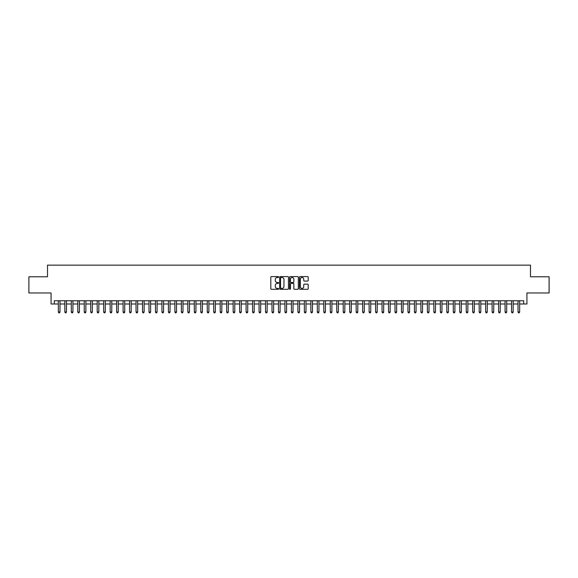 <?xml version="1.0" encoding="UTF-8"?>
<svg xmlns="http://www.w3.org/2000/svg" width="578" height="578" viewBox="0 0 578 578"><rect width="100%" height="100%" fill="white"/><g stroke="black" fill="none" stroke-linecap="round" stroke-linejoin="round"><path stroke-width="0.87" d="M278.639 277.035A0.448 0.448 0 0 0 278.199 276.595L271.443 276.595A0.636 0.636 0 0 0 270.807 277.23L270.807 288.668A0.636 0.636 0 0 0 271.443 289.303L278.199 289.303A0.448 0.448 0 0 0 278.639 288.856A0.448 0.448 0 0 0 278.199 288.415L277.324 288.415A2.03 2.03 0 0 1 275.287 286.377L275.287 285.424A2.03 2.03 0 0 1 277.324 283.393L278.199 283.393A0.448 0.448 0 0 0 278.639 282.945A0.448 0.448 0 0 0 278.199 282.505L277.324 282.505A2.03 2.03 0 0 1 275.287 280.467L275.287 279.514A2.03 2.03 0 0 1 277.324 277.483L278.199 277.483A0.448 0.448 0 0 0 278.639 277.035M307.575 281.074A0.636 0.636 0 0 0 308.204 280.438L308.204 277.23A0.636 0.636 0 0 0 307.575 276.595L300.076 276.595A0.636 0.636 0 0 0 299.44 277.23L299.44 288.668A0.636 0.636 0 0 0 300.076 289.303L307.575 289.303A0.636 0.636 0 0 0 308.204 288.668L308.204 284.788A0.636 0.636 0 0 0 307.575 284.152L304.36 284.152A0.636 0.636 0 0 0 303.725 284.788L303.725 286.71A1.698 1.698 0 0 1 302.027 288.415A1.698 1.698 0 0 1 300.329 286.71L300.329 279.181A1.698 1.698 0 0 1 302.027 277.483A1.698 1.698 0 0 1 303.725 279.181L303.725 280.438A0.636 0.636 0 0 0 304.36 281.074L307.575 281.074M54.31 303.985L54.31 300.748L523.69 300.748L523.69 303.985L526.926 303.985L526.926 292.981L549.1 292.981L549.1 276.797L530.488 276.797L530.488 265.143L47.512 265.143L47.512 276.797L28.9 276.797L28.9 292.981L51.074 292.981L51.074 303.985L58.356 303.985M288.444 277.23A0.636 0.636 0 0 0 287.808 276.595L280.308 276.595A0.636 0.636 0 0 0 279.673 277.23L279.673 288.668A0.636 0.636 0 0 0 280.308 289.303L287.808 289.303A0.636 0.636 0 0 0 288.444 288.668L288.444 277.23M290.192 276.595L297.692 276.595A0.636 0.636 0 0 1 298.327 277.23L298.327 288.668A0.636 0.636 0 0 1 297.692 289.303L294.484 289.303A0.636 0.636 0 0 1 293.848 288.668L293.848 284.029A0.636 0.636 0 0 0 293.212 283.393L291.081 283.393A0.636 0.636 0 0 0 290.445 284.029L290.445 288.856A0.448 0.448 0 0 1 290.004 289.303A0.448 0.448 0 0 1 289.556 288.856L289.556 277.23A0.636 0.636 0 0 1 290.192 276.595M59.975 303.985L64.83 303.985M66.448 303.985L71.304 303.985M72.922 303.985L77.777 303.985M79.396 303.985L84.251 303.985M85.876 303.985L90.732 303.985M92.35 303.985L97.205 303.985M98.824 303.985L103.679 303.985M105.297 303.985L110.152 303.985M111.771 303.985L116.626 303.985M118.244 303.985L123.1 303.985M124.718 303.985L129.573 303.985M131.192 303.985L136.047 303.985M137.665 303.985L142.52 303.985M144.139 303.985L148.994 303.985M150.612 303.985L155.468 303.985M157.086 303.985L161.941 303.985M163.56 303.985L168.422 303.985M170.04 303.985L174.896 303.985M176.514 303.985L181.369 303.985M182.988 303.985L187.843 303.985M189.461 303.985L194.316 303.985M195.935 303.985L200.79 303.985M202.408 303.985L207.264 303.985M208.882 303.985L213.737 303.985M215.356 303.985L220.211 303.985M221.829 303.985L226.684 303.985M228.303 303.985L233.158 303.985M234.776 303.985L239.632 303.985M241.25 303.985L246.105 303.985M247.724 303.985L252.586 303.985M254.204 303.985L259.06 303.985M260.678 303.985L265.533 303.985M267.152 303.985L272.007 303.985M273.625 303.985L278.48 303.985M280.099 303.985L284.954 303.985M286.572 303.985L291.428 303.985M293.046 303.985L297.901 303.985M299.52 303.985L304.375 303.985M305.993 303.985L310.848 303.985M312.467 303.985L317.322 303.985M318.94 303.985L323.796 303.985M325.414 303.985L330.276 303.985M331.895 303.985L336.75 303.985M338.368 303.985L343.224 303.985M344.842 303.985L349.697 303.985M351.316 303.985L356.171 303.985M357.789 303.985L362.644 303.985M364.263 303.985L369.118 303.985M370.736 303.985L375.592 303.985M377.21 303.985L382.065 303.985M383.684 303.985L388.539 303.985M390.157 303.985L395.012 303.985M396.631 303.985L401.486 303.985M403.104 303.985L407.96 303.985M409.578 303.985L414.44 303.985M416.059 303.985L420.914 303.985M422.532 303.985L427.388 303.985M429.006 303.985L433.861 303.985M435.48 303.985L440.335 303.985M441.953 303.985L446.808 303.985M448.427 303.985L453.282 303.985M454.9 303.985L459.756 303.985M461.374 303.985L466.229 303.985M467.848 303.985L472.703 303.985M474.321 303.985L479.176 303.985M480.795 303.985L485.65 303.985M487.268 303.985L492.124 303.985M493.749 303.985L498.604 303.985M500.223 303.985L505.078 303.985M506.696 303.985L511.552 303.985M513.17 303.985L518.025 303.985M519.644 303.985L523.69 303.985M281.009 277.483A0.448 0.448 0 0 0 280.561 277.924L280.561 287.967A0.448 0.448 0 0 0 281.009 288.415L281.927 288.415A2.03 2.03 0 0 0 283.964 286.377L283.964 279.514A2.03 2.03 0 0 0 281.927 277.483L281.009 277.483M293.848 279.21A1.698 1.698 0 0 0 292.143 277.512A1.698 1.698 0 0 0 290.445 279.21L290.445 281.869A0.636 0.636 0 0 0 291.081 282.505L293.212 282.505A0.636 0.636 0 0 0 293.848 281.869L293.848 279.21M59.975 300.748L59.975 312.019L58.356 312.019L58.356 300.748M59.975 312.019L59.491 312.857L58.84 312.857L58.356 312.019M66.448 300.748L66.448 312.019L64.83 312.019L64.83 300.748M66.448 312.019L65.964 312.857L65.314 312.857L64.83 312.019M72.922 300.748L72.922 312.019L71.304 312.019L71.304 300.748M72.922 312.019L72.438 312.857L71.795 312.857L71.304 312.019M79.396 300.748L79.396 312.019L77.777 312.019L77.777 300.748M79.396 312.019L78.911 312.857L78.268 312.857L77.777 312.019M85.876 300.748L85.876 312.019L84.251 312.019L84.251 300.748M85.876 312.019L85.385 312.857L84.742 312.857L84.251 312.019M92.35 300.748L92.35 312.019L90.732 312.019L90.732 300.748M92.35 312.019L91.859 312.857L91.216 312.857L90.732 312.019M98.824 300.748L98.824 312.019L97.205 312.019L97.205 300.748M98.824 312.019L98.332 312.857L97.689 312.857L97.205 312.019M105.297 300.748L105.297 312.019L103.679 312.019L103.679 300.748M105.297 312.019L104.813 312.857L104.163 312.857L103.679 312.019M111.771 300.748L111.771 312.019L110.152 312.019L110.152 300.748M111.771 312.019L111.287 312.857L110.636 312.857L110.152 312.019M118.244 300.748L118.244 312.019L116.626 312.019L116.626 300.748M118.244 312.019L117.76 312.857L117.11 312.857L116.626 312.019M124.718 300.748L124.718 312.019L123.1 312.019L123.1 300.748M124.718 312.019L124.234 312.857L123.584 312.857L123.1 312.019M131.192 300.748L131.192 312.019L129.573 312.019L129.573 300.748M131.192 312.019L130.707 312.857L130.057 312.857L129.573 312.019M137.665 300.748L137.665 312.019L136.047 312.019L136.047 300.748M137.665 312.019L137.181 312.857L136.531 312.857L136.047 312.019M144.139 300.748L144.139 312.019L142.52 312.019L142.52 300.748M144.139 312.019L143.655 312.857L143.004 312.857L142.52 312.019M150.612 300.748L150.612 312.019L148.994 312.019L148.994 300.748M150.612 312.019L150.128 312.857L149.478 312.857L148.994 312.019M157.086 300.748L157.086 312.019L155.468 312.019L155.468 300.748M157.086 312.019L156.602 312.857L155.959 312.857L155.468 312.019M163.56 300.748L163.56 312.019L161.941 312.019L161.941 300.748M163.56 312.019L163.075 312.857L162.432 312.857L161.941 312.019M170.04 300.748L170.04 312.019L168.422 312.019L168.422 300.748M170.04 312.019L169.549 312.857L168.906 312.857L168.422 312.019M176.514 300.748L176.514 312.019L174.896 312.019L174.896 300.748M176.514 312.019L176.023 312.857L175.38 312.857L174.896 312.019M182.988 300.748L182.988 312.019L181.369 312.019L181.369 300.748M182.988 312.019L182.496 312.857L181.853 312.857L181.369 312.019M189.461 300.748L189.461 312.019L187.843 312.019L187.843 300.748M189.461 312.019L188.977 312.857L188.327 312.857L187.843 312.019M195.935 300.748L195.935 312.019L194.316 312.019L194.316 300.748M195.935 312.019L195.451 312.857L194.8 312.857L194.316 312.019M202.408 300.748L202.408 312.019L200.79 312.019L200.79 300.748M202.408 312.019L201.924 312.857L201.274 312.857L200.79 312.019M208.882 300.748L208.882 312.019L207.264 312.019L207.264 300.748M208.882 312.019L208.398 312.857L207.748 312.857L207.264 312.019M215.356 300.748L215.356 312.019L213.737 312.019L213.737 300.748M215.356 312.019L214.871 312.857L214.221 312.857L213.737 312.019M221.829 300.748L221.829 312.019L220.211 312.019L220.211 300.748M221.829 312.019L221.345 312.857L220.695 312.857L220.211 312.019M228.303 300.748L228.303 312.019L226.684 312.019L226.684 300.748M228.303 312.019L227.819 312.857L227.168 312.857L226.684 312.019M234.776 300.748L234.776 312.019L233.158 312.019L233.158 300.748M234.776 312.019L234.292 312.857L233.649 312.857L233.158 312.019M241.25 300.748L241.25 312.019L239.632 312.019L239.632 300.748M241.25 312.019L240.766 312.857L240.123 312.857L239.632 312.019M247.724 300.748L247.724 312.019L246.105 312.019L246.105 300.748M247.724 312.019L247.239 312.857L246.596 312.857L246.105 312.019M254.204 300.748L254.204 312.019L252.586 312.019L252.586 300.748M254.204 312.019L253.713 312.857L253.07 312.857L252.586 312.019M260.678 300.748L260.678 312.019L259.06 312.019L259.06 300.748M260.678 312.019L260.187 312.857L259.544 312.857L259.06 312.019M267.152 300.748L267.152 312.019L265.533 312.019L265.533 300.748M267.152 312.019L266.668 312.857L266.017 312.857L265.533 312.019M273.625 300.748L273.625 312.019L272.007 312.019L272.007 300.748M273.625 312.019L273.141 312.857L272.491 312.857L272.007 312.019M280.099 300.748L280.099 312.019L278.48 312.019L278.48 300.748M280.099 312.019L279.615 312.857L278.964 312.857L278.48 312.019M286.572 300.748L286.572 312.019L284.954 312.019L284.954 300.748M286.572 312.019L286.088 312.857L285.438 312.857L284.954 312.019M293.046 300.748L293.046 312.019L291.428 312.019L291.428 300.748M293.046 312.019L292.562 312.857L291.912 312.857L291.428 312.019M299.52 300.748L299.52 312.019L297.901 312.019L297.901 300.748M299.52 312.019L299.036 312.857L298.385 312.857L297.901 312.019M305.993 300.748L305.993 312.019L304.375 312.019L304.375 300.748M305.993 312.019L305.509 312.857L304.859 312.857L304.375 312.019M312.467 300.748L312.467 312.019L310.848 312.019L310.848 300.748M312.467 312.019L311.983 312.857L311.332 312.857L310.848 312.019M318.94 300.748L318.94 312.019L317.322 312.019L317.322 300.748M318.94 312.019L318.456 312.857L317.813 312.857L317.322 312.019M325.414 300.748L325.414 312.019L323.796 312.019L323.796 300.748M325.414 312.019L324.93 312.857L324.287 312.857L323.796 312.019M331.895 300.748L331.895 312.019L330.276 312.019L330.276 300.748M331.895 312.019L331.404 312.857L330.761 312.857L330.276 312.019M338.368 300.748L338.368 312.019L336.75 312.019L336.75 300.748M338.368 312.019L337.877 312.857L337.234 312.857L336.75 312.019M344.842 300.748L344.842 312.019L343.224 312.019L343.224 300.748M344.842 312.019L344.351 312.857L343.708 312.857L343.224 312.019M351.316 300.748L351.316 312.019L349.697 312.019L349.697 300.748M351.316 312.019L350.832 312.857L350.181 312.857L349.697 312.019M357.789 300.748L357.789 312.019L356.171 312.019L356.171 300.748M357.789 312.019L357.305 312.857L356.655 312.857L356.171 312.019M364.263 300.748L364.263 312.019L362.644 312.019L362.644 300.748M364.263 312.019L363.779 312.857L363.129 312.857L362.644 312.019M370.736 300.748L370.736 312.019L369.118 312.019L369.118 300.748M370.736 312.019L370.252 312.857L369.602 312.857L369.118 312.019M377.21 300.748L377.21 312.019L375.592 312.019L375.592 300.748M377.21 312.019L376.726 312.857L376.076 312.857L375.592 312.019M383.684 300.748L383.684 312.019L382.065 312.019L382.065 300.748M383.684 312.019L383.2 312.857L382.549 312.857L382.065 312.019M390.157 300.748L390.157 312.019L388.539 312.019L388.539 300.748M390.157 312.019L389.673 312.857L389.023 312.857L388.539 312.019M396.631 300.748L396.631 312.019L395.012 312.019L395.012 300.748M396.631 312.019L396.147 312.857L395.504 312.857L395.012 312.019M403.104 300.748L403.104 312.019L401.486 312.019L401.486 300.748M403.104 312.019L402.62 312.857L401.977 312.857L401.486 312.019M409.578 300.748L409.578 312.019L407.96 312.019L407.96 300.748M409.578 312.019L409.094 312.857L408.451 312.857L407.96 312.019M416.059 300.748L416.059 312.019L414.44 312.019L414.44 300.748M416.059 312.019L415.568 312.857L414.925 312.857L414.44 312.019M422.532 300.748L422.532 312.019L420.914 312.019L420.914 300.748M422.532 312.019L422.041 312.857L421.398 312.857L420.914 312.019M429.006 300.748L429.006 312.019L427.388 312.019L427.388 300.748M429.006 312.019L428.522 312.857L427.872 312.857L427.388 312.019M435.48 300.748L435.48 312.019L433.861 312.019L433.861 300.748M435.48 312.019L434.996 312.857L434.345 312.857L433.861 312.019M441.953 300.748L441.953 312.019L440.335 312.019L440.335 300.748M441.953 312.019L441.469 312.857L440.819 312.857L440.335 312.019M448.427 300.748L448.427 312.019L446.808 312.019L446.808 300.748M448.427 312.019L447.943 312.857L447.293 312.857L446.808 312.019M454.9 300.748L454.9 312.019L453.282 312.019L453.282 300.748M454.9 312.019L454.416 312.857L453.766 312.857L453.282 312.019M461.374 300.748L461.374 312.019L459.756 312.019L459.756 300.748M461.374 312.019L460.89 312.857L460.24 312.857L459.756 312.019M467.848 300.748L467.848 312.019L466.229 312.019L466.229 300.748M467.848 312.019L467.364 312.857L466.713 312.857L466.229 312.019M474.321 300.748L474.321 312.019L472.703 312.019L472.703 300.748M474.321 312.019L473.837 312.857L473.187 312.857L472.703 312.019M480.795 300.748L480.795 312.019L479.176 312.019L479.176 300.748M480.795 312.019L480.311 312.857L479.668 312.857L479.176 312.019M487.268 300.748L487.268 312.019L485.65 312.019L485.65 300.748M487.268 312.019L486.784 312.857L486.141 312.857L485.65 312.019M493.749 300.748L493.749 312.019L492.124 312.019L492.124 300.748M493.749 312.019L493.258 312.857L492.615 312.857L492.124 312.019M500.223 300.748L500.223 312.019L498.604 312.019L498.604 300.748M500.223 312.019L499.732 312.857L499.089 312.857L498.604 312.019M506.696 300.748L506.696 312.019L505.078 312.019L505.078 300.748M506.696 312.019L506.205 312.857L505.562 312.857L505.078 312.019M513.17 300.748L513.17 312.019L511.552 312.019L511.552 300.748M513.17 312.019L512.686 312.857L512.036 312.857L511.552 312.019M519.644 300.748L519.644 312.019L518.025 312.019L518.025 300.748M519.644 312.019L519.16 312.857L518.509 312.857L518.025 312.019"/></g></svg>
